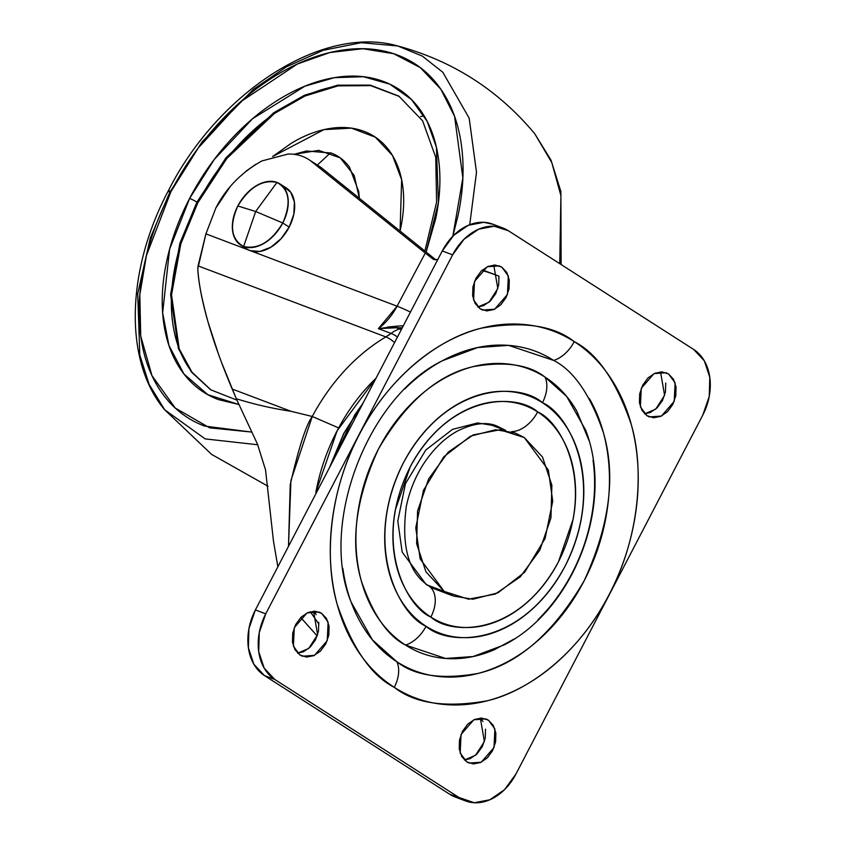 <?xml version="1.0" encoding="UTF-8"?>
<svg xmlns="http://www.w3.org/2000/svg" width="845" height="845" viewBox="0 0 845 845"><rect width="100%" height="100%" fill="white"/><g stroke="black" fill="none" stroke-linecap="round" stroke-linejoin="round"><path stroke-width="1.27" d="M243.613 246.518L255.665 211.504L237.836 205.969C229.196 225.837 231.129 239.357 243.613 246.518A36.335 23.734 122.6 0 1 237.836 205.969L255.665 211.504L282.769 222.974A36.335 23.734 122.6 0 1 243.613 246.518C258.232 249.613 271.277 241.754 282.769 222.974C291.409 203.096 289.476 189.586 276.991 182.414L255.665 211.504L276.991 182.414C262.373 179.33 249.328 187.178 237.836 205.969A36.335 23.734 122.6 0 1 276.991 182.414A36.335 23.734 122.6 0 1 282.769 222.974L255.665 211.504L243.613 246.518M247.701 249.518A36.335 23.734 -57.4 0 0 289.18 227.073L282.769 222.974L289.18 227.073L281.079 238.691L270.791 247.247L259.89 251.44L250.014 250.627L246.729 248.926M283.392 186.513L290.722 192.206L294.387 201.913L293.849 214.155L289.18 227.073A36.335 23.734 -57.4 0 0 285.716 187.622M504.856 430.2L488.505 424.021L504.856 430.2L496.459 425.88L504.856 430.2M433.865 259.605L437.742 259.637L433.189 259.204L425.278 253.088L310.316 160.571L320.973 167.394L310.316 160.571C304.063 156.124 296.701 153.938 288.229 154.001L261.876 160.941C241.416 172.433 226.08 188.097 215.887 207.912L205.927 233.864L248.662 250.035L205.927 233.864L215.887 207.912L230.03 186.872M493.733 265.034L497.832 288.494L488.959 302.257L477.858 306.999L483.604 305.615L490.385 300.947L495.688 293.711L498.687 285.008L498.941 276.157A372.645 279.526 110.7 0 0 481.914 270.411A372.645 279.526 -69.3 0 1 497.842 275.724L487.544 271.826M487.512 271.805A372.645 279.526 110.7 0 0 482.432 269.967L489.625 272.608M387.475 327.068L396.78 326.181L396.411 327.754L402.273 327.775L396.411 327.754L399.569 328.948A205.779 154.36 -69.3 0 1 402.051 328.198A205.779 154.36 110.7 0 0 399.569 328.948L396.411 327.754L378.38 328.631L391.045 333.426L385.848 336.923L198.057 265.879L205.927 233.864L197.793 268.794C198.311 281.227 201.701 298.898 207.986 321.818L218.464 354.044M433.189 259.204L425.278 253.088L397.087 306.196L251.43 251.092L397.087 306.196L425.278 253.088L310.316 160.571L320.973 167.394L434.805 259.003L320.973 167.394M255.76 164.331L245.979 171.197M378.38 328.631L396.78 326.181L396.411 327.754L378.38 328.631A58.125 43.602 -69.3 0 0 397.087 306.196A32.701 3.612 28 0 1 410.448 312.08A32.701 3.612 -152 0 0 397.087 306.196L378.38 328.631L391.045 333.426A32.701 24.526 -69.3 0 1 399.569 328.948A29.068 16.573 72.7 0 1 401.269 329.708A29.068 16.573 -107.3 0 0 399.569 328.948A32.701 24.526 110.7 0 0 391.045 333.426A29.068 12.337 52.8 0 1 397.488 336.975A29.068 12.337 -127.2 0 0 391.045 333.426A58.125 43.602 -69.3 0 1 385.848 336.923L198.057 265.879L197.793 268.794C198.702 283.582 202.103 301.253 207.986 321.818C213.869 342.373 221.939 364.786 232.195 389.038L291.071 411.314L312.27 416.479L291.071 411.314L232.195 389.038L236.294 398.724A772.752 504.74 -57.4 0 0 291.071 411.314A772.752 504.74 122.6 0 1 236.294 398.724L257.482 444.164L265.531 469.82L273.463 541.032L277.857 566.784L273.463 541.032M312.249 416.479A179.837 134.894 -69.3 0 1 385.848 336.923A29.068 14.027 59.4 0 1 394.552 342.605A29.068 14.027 -120.6 0 0 385.848 336.923A179.837 134.894 110.7 0 0 312.249 416.479M221.453 362.209L236.294 398.724L257.482 444.164L265.552 469.947M318.924 624.117L310.263 611.727L318.924 624.106M312.27 416.479L290.923 480.573L288.494 546.335L290.226 484.703C298.792 447.47 306.143 424.729 312.27 416.479L338.634 427.919M300.746 617.515L317.202 635.926M300.725 617.537L317.192 635.958M434.805 259.003L435.935 259.901M396.78 326.181L403.34 325.726L396.78 326.181M358.861 411.166L334.895 457.208L358.861 411.166M360.424 408.167L333.247 460.377L360.424 408.167M363.001 403.223L354.805 414.853L329.856 466.894M363.424 402.41L343.788 433.39L329.423 467.729M329.782 467.021L343.904 433.464L363.054 403.118M329.487 467.612L363.361 402.537M376.025 378.201L337.081 430.855L315.819 492.466C319.822 470.94 326.909 450.406 337.081 430.855C347.263 411.293 359.759 394.224 374.567 379.627L376.025 378.201M524.301 437.562L548.363 470.095L552.725 501.148L545.067 538.561L524.703 572.181L497.99 592.81L472.883 599.232L453.395 596.031L444.206 591.415L427.549 585.11L444.206 591.415L425.986 571.928L416.627 543.694L417.567 511.014L428.658 478.872L448.22 452.138L473.263 434.9L499.976 429.788L524.301 437.562L542.522 457.05L551.88 485.273L550.94 517.953L539.849 550.106L520.288 576.829L495.244 594.067L468.531 599.189L444.206 591.415L420.145 558.883L415.772 527.819L423.44 490.406L443.805 456.786L470.517 436.157L495.624 429.735L515.112 432.936L524.301 437.562M435.418 589.229L428.563 585.775C408.579 572.741 401.153 546.356 406.276 506.62C409.656 490.184 415.962 475.122 425.204 461.433C434.848 447.575 445.685 437.404 457.694 430.908C473.675 423.165 486.815 421.57 497.135 426.133L477.647 422.933L452.54 429.355L425.827 449.984L405.463 483.604L397.794 521.016L402.167 552.081L426.229 584.613A29.068 18.981 122.6 0 1 428.742 585.891A29.068 18.981 122.6 0 1 430.855 617.051C450.396 635.07 517.848 637.246 558.376 561.978C596.887 485.41 561.471 421.687 537.642 411.916A29.068 18.981 122.6 0 1 511.69 431.637A29.068 18.981 -57.4 0 0 537.642 411.916C527.819 405.621 517.003 402.167 505.215 401.555C493.427 400.942 481.555 403.213 469.598 408.378C457.641 413.543 446.509 421.201 436.21 431.362C425.901 441.512 417.208 453.395 410.131 467L395.344 509.862C392.555 524.84 392.143 539.363 394.087 553.433C396.03 567.502 400.192 580.05 406.561 591.067C412.93 602.094 421.032 610.755 430.855 617.051C440.689 623.346 451.494 626.81 463.292 627.423C475.08 628.036 486.952 625.754 498.909 620.589C510.866 615.424 521.999 607.766 532.297 597.616C542.606 587.455 551.299 575.572 558.376 561.978L573.163 519.105C575.941 504.138 576.364 489.614 574.42 475.534C572.477 461.465 568.315 448.917 561.946 437.9C555.577 426.873 547.476 418.212 537.642 411.916C518.112 393.907 450.66 391.731 410.131 467C371.62 543.557 407.036 607.28 430.855 617.051A29.068 18.981 -57.4 0 0 428.742 585.891M589.039 440.615L576.755 411.04C568.431 396.643 557.848 385.331 545.014 377.102C532.17 368.874 518.048 364.364 502.648 363.561C487.248 362.758 471.732 365.737 456.12 372.487C440.498 379.225 425.964 389.239 412.497 402.505C399.041 415.772 387.686 431.288 378.444 449.054C369.191 466.82 362.748 485.484 359.125 505.046C355.491 524.608 354.942 543.578 357.488 561.957C360.023 580.335 365.452 596.728 373.775 611.125C382.098 625.522 392.682 636.834 405.515 645.062L445.611 658.456L473.094 656.544L504.423 644.819C574.568 608.791 614.368 503.578 585.648 430.147L566.71 396.506L545.014 377.102A29.068 18.981 122.6 0 1 542.437 402.716C568.4 413.363 606.995 482.801 565.03 566.235C520.858 648.263 447.354 645.886 426.07 626.261A29.068 18.981 122.6 0 1 405.515 645.062C418.359 653.291 432.482 657.801 447.882 658.604C463.282 659.406 478.788 656.428 494.409 649.689L514.457 638.852M404.692 388.996C419.828 374.082 436.178 362.822 453.733 355.238C471.299 347.654 488.737 344.316 506.06 345.214C523.372 346.112 539.247 351.193 553.686 360.435C573.66 370.554 590.201 394.541 603.319 432.418C616.121 475.503 609.731 524.977 584.127 580.832C553.317 633.349 517.89 664.223 477.847 673.454C441.724 679.771 414.715 675.863 396.844 661.73A29.068 18.981 122.6 0 1 394.266 687.334C414.779 703.558 445.769 708.036 487.216 700.79C527.85 691.453 579.121 653.512 609.171 594.521C640.214 536.153 644.207 467.929 631.183 424.222C616.132 380.768 597.151 353.231 574.23 341.633A29.068 18.981 122.6 0 1 553.686 360.435A29.068 18.981 -57.4 0 0 574.23 341.633C557.668 331.018 539.448 325.198 519.58 324.163C499.712 323.128 479.707 326.962 459.553 335.666C439.4 344.369 420.641 357.277 403.276 374.398C385.922 391.51 371.272 411.526 359.336 434.457C347.401 457.377 339.099 481.449 334.409 506.694C329.73 531.928 329.022 556.411 332.296 580.124C335.571 603.837 342.584 624.973 353.316 643.552C364.058 662.131 377.704 676.729 394.266 687.334C410.839 697.949 429.049 703.779 448.927 704.804C468.795 705.839 488.801 702.005 508.954 693.301C529.107 684.598 547.866 671.69 565.22 654.569C582.585 637.457 597.235 617.441 609.171 594.521C621.096 571.6 629.409 547.518 634.099 522.273C638.778 497.04 639.485 472.566 636.211 448.853C632.937 425.141 625.923 403.994 615.192 385.415C604.45 366.836 590.803 352.249 574.23 341.633C553.728 325.409 522.738 320.931 481.291 328.187C440.657 337.525 389.387 375.455 359.336 434.457C328.293 492.815 324.3 561.038 337.313 604.745C352.376 648.199 371.356 675.736 394.266 687.334A29.068 18.981 -57.4 0 0 396.844 661.73C382.405 652.477 370.511 639.76 361.153 623.568C351.795 607.386 345.689 588.954 342.827 568.284M497.135 426.133L505.764 430.411L497.135 426.133M646.9 415.666L640.383 406.857L641.27 388.309L654.019 373.617L666.103 372.74L668.585 373.997L662.005 371.884L654.769 373.279L647.978 377.947L642.686 385.183L639.686 393.886L639.422 402.738L641.957 410.385L646.9 415.666L653.481 417.768L660.716 416.384L667.497 411.716L672.8 404.47L675.799 395.766L676.053 386.915L673.528 379.268L668.585 373.997L675.102 382.806L674.215 401.343L661.466 416.046L649.382 416.912L646.9 415.666M480.118 308.805L473.601 299.996L474.499 281.459L487.248 266.767L499.321 265.89L501.814 267.147L495.223 265.034L487.987 266.418L481.206 271.087L475.915 278.332L472.904 287.036L472.651 295.887L475.186 303.535L480.118 308.805L486.709 310.918L493.945 309.534L500.726 304.865L506.018 297.62L509.028 288.916L509.281 280.065L506.746 272.417L501.814 267.147L508.331 275.956L507.433 294.493L494.684 309.185L482.611 310.062L480.118 308.805M466.693 761.831L460.176 753.022L461.064 734.474L473.823 719.782L485.896 718.905L488.389 720.162L481.798 718.06L474.563 719.444L467.781 724.112L462.479 731.347L459.479 740.051L459.226 748.902L461.761 756.55L466.693 761.831L473.284 763.933L480.52 762.549L487.301 757.88L492.593 750.645L495.603 741.931L495.857 733.08L493.322 725.443L488.389 720.162L494.906 728.971L494.008 747.519L481.259 762.211L469.186 763.077L466.693 761.831M299.922 654.981L293.405 646.161L294.292 627.624L307.041 612.931L319.125 612.055L321.607 613.312L315.027 611.199L307.791 612.593L301 617.262L295.708 624.497L292.708 633.201L292.444 642.052L294.979 649.699L299.922 654.981L306.503 657.083L313.738 655.699L320.519 651.03L325.821 643.784L328.821 635.081L329.075 626.229L326.55 618.582L321.607 613.312L328.124 622.121L327.237 640.658L314.488 655.35L302.404 656.227L299.922 654.981M702.776 415.127L515.894 774.115A50.858 38.152 -69.3 0 1 465.912 801.071A50.858 38.152 -69.3 0 1 460.113 798.219L274.805 679.486A50.858 38.152 -69.3 0 1 265.731 613.84L452.614 254.852A50.858 38.152 -69.3 0 1 502.595 227.896A50.858 38.152 -69.3 0 1 508.394 230.759L693.703 349.481A50.858 38.152 -69.3 0 1 702.776 415.127L515.894 774.115L504.486 789.705L489.878 799.761L474.298 802.75L449.772 794.3L460.113 798.219L274.805 679.486L264.464 675.577L274.805 679.486L264.168 668.12L258.718 651.653L259.257 632.599L265.731 613.84L255.391 609.932L265.731 613.84L452.614 254.852L442.273 250.944L452.614 254.852L464.021 239.262L478.629 229.206L494.209 226.217L508.394 230.759L693.703 349.481L704.339 360.847L709.789 377.314L709.24 396.379L702.776 415.127M492.265 223.988A50.858 38.152 110.7 0 0 442.273 250.944L255.391 609.932A50.858 38.152 110.7 0 0 264.464 675.577L449.772 794.3A50.858 38.152 110.7 0 0 455.571 797.162M460.504 798.462L449.772 794.3L264.464 675.577L253.827 664.212L248.377 647.745L248.926 628.68L255.391 609.932L442.273 250.944L453.68 235.354L468.288 225.298L483.868 222.309L493.332 224.39M660.515 371.884L664.603 395.344L655.741 409.107L644.629 413.86L650.386 412.466L657.167 407.797L662.459 400.562L665.469 391.858L665.723 383.007M482.981 721.524L480.319 718.049L484.396 741.509L475.534 755.272L464.433 760.025L470.179 758.641L476.96 753.972L482.263 746.726L485.262 738.023L485.516 729.172M316.21 614.674L313.537 611.199L317.625 634.658L308.763 648.421L297.651 653.174L303.408 651.78L310.189 647.112L315.481 639.876L318.491 631.173L318.745 622.321M589.377 398.597C598.735 414.789 604.84 433.221 607.703 453.881C610.555 474.552 609.942 495.878 605.854 517.879C601.777 539.87 594.531 560.858 584.127 580.832C573.734 600.816 560.964 618.255 545.838 633.18C530.702 648.094 514.351 659.343 496.797 666.927C479.231 674.511 461.792 677.859 444.47 676.961C427.158 676.053 411.283 670.983 396.844 661.73L372.444 639.908L351.15 602.094C318.871 525.136 367.258 397.097 442.484 360.709L477.71 347.538L508.605 345.373L553.686 360.435M538.022 619.67C551.489 606.404 562.833 590.887 572.086 573.121C581.339 555.355 587.771 536.691 591.405 517.129C595.038 497.557 595.588 478.587 593.042 460.208M426.07 626.261C415.36 619.396 406.529 609.953 399.59 597.943C392.64 585.934 388.108 572.255 385.996 556.929C383.873 541.592 384.327 525.77 387.359 509.45C390.39 493.131 395.766 477.552 403.477 462.733C411.198 447.913 420.662 434.964 431.89 423.894C443.118 412.835 455.254 404.48 468.278 398.861C481.312 393.231 494.251 390.749 507.095 391.415C519.95 392.08 531.727 395.851 542.437 402.716C553.148 409.571 561.978 419.014 568.917 431.024C575.867 443.033 580.399 456.712 582.511 472.049C584.634 487.375 584.18 503.208 581.149 519.527C578.117 535.846 572.741 551.415 565.03 566.235C557.309 581.064 547.845 594.003 536.617 605.073C525.389 616.142 513.253 624.487 500.229 630.116C487.195 635.746 474.256 638.218 461.412 637.553C448.558 636.887 436.78 633.116 426.07 626.261C400.097 615.614 361.512 546.166 403.477 462.733C447.649 380.715 521.154 383.081 542.437 402.716A29.068 18.981 -57.4 0 0 545.014 377.102C529.107 364.533 505.099 361.058 472.968 366.677C437.361 374.895 405.853 402.347 378.444 449.054C355.682 498.73 349.988 542.722 361.375 581.043C373.046 614.727 387.76 636.074 405.515 645.062A29.068 18.981 -57.4 0 0 426.07 626.261M440.932 361.554L442.484 360.709M399.305 96.425L370.659 85.63L338.053 85.863L304.982 96.024L274.424 113.494L226.882 158.406L197.846 202.747L196.917 202.156L226.048 157.709L273.769 112.712L304.432 95.263L337.588 85.187L370.237 85.123L398.851 96.129L370.237 85.123L337.588 85.187L304.432 95.263L273.769 112.712L226.048 157.709L196.917 202.156A5.809 0.602 -152.5 0 0 189.618 198.417L169.591 249.233L162.641 312.851L168.915 345.373L183.925 373.976L207.796 394.678L238.744 404.459M439.907 177.851L439.875 177.186M236.885 400.107L210.701 389.798L191.392 372.022L178.411 348.615L170.595 294.546L179.848 243.392L196.917 202.156L197.846 202.747L180.819 243.867L171.535 294.852L179.193 348.816L192.016 372.222L211.155 390.084M268.045 486.255L211.62 454.399L164.669 409.762L205.177 438.904L257.778 444.755L205.177 438.904L164.669 409.762L149.047 384.232L139.795 355.027L137.703 293.743L150.347 237.899L169.803 192.322L202.124 141.823L253.342 89.39L286.381 66.85L323.096 50.341L361.248 42.694L397.741 45.968L422.31 56.087L442.822 72.279L469.176 118.163L476.495 172.264L469.725 224.707L476.495 172.264L469.176 118.163L442.822 72.279L422.31 56.087L397.741 45.968C322.336 24.252 217.915 92.485 168.313 190.812A10.9 1.13 27.5 0 1 171.039 191.392A10.9 1.13 -152.5 0 0 168.324 190.801A10.9 1.13 27.5 0 0 169.803 192.322M251.43 432.038L209.644 427.834L175.242 408.029L151.973 375.634L140.724 336.025L139.816 294.694L146.396 255.612L171.039 191.392L198.29 147.938L240.149 102.16L297.398 63.998L329.951 52.527L362.822 48.714L393.696 53.721L420.282 67.611L440.837 89.2L454.568 116.378L462.859 177.83L452.846 236.188L458.148 215.063C463.387 189.84 464.433 166.233 461.286 144.22C458.148 122.219 451.061 103.502 440.034 88.06C429.007 72.617 414.863 61.632 397.625 55.115C380.377 48.587 361.343 47.014 340.514 50.404C319.685 53.784 298.644 61.865 277.392 74.645C256.151 87.426 236.315 103.924 217.883 124.152C199.452 144.379 183.84 166.792 171.039 191.392C158.237 215.982 149.216 240.888 143.988 266.112C138.76 291.335 137.714 314.942 140.851 336.954C143.988 358.956 151.075 377.673 162.103 393.115C173.14 408.558 187.273 419.542 204.511 426.06L251.43 432.048M424.01 115.67L420.652 116.589M317.361 165.029L330.543 152.787L317.361 165.029M561.133 264.548L560.879 191.54L550.982 160.127L534.758 133.753L551.785 162.557L560.922 195.628L559.739 263.651L560.922 195.628L551.785 162.557L534.758 133.753C498.328 90.066 452.656 60.808 397.741 45.968M210.701 389.798L191.392 372.022L178.411 348.615L170.595 294.546L179.848 243.392L196.917 202.156A5.809 0.602 27.5 0 0 189.618 198.417L214.229 159.494L252.57 118.712L304.971 86.158L334.335 77.666L363.371 76.715L389.777 84.141L411.483 99.53L427.158 121.331L436.421 147.273L438.418 202.504L426.133 252.021L435.714 218.707C440.192 197.096 441.09 176.848 438.397 157.994C435.714 139.129 429.64 123.085 420.176 109.85C410.723 96.615 398.608 87.204 383.831 81.606C369.054 76.018 352.735 74.666 334.873 77.571C317.023 80.476 298.993 87.405 280.783 98.347C262.563 109.301 245.568 123.454 229.766 140.788C213.975 158.121 200.592 177.334 189.618 198.417C178.644 219.499 170.912 240.846 166.423 262.468C161.944 284.078 161.046 304.327 163.74 323.181C166.433 342.045 172.507 358.09 181.96 371.325C191.414 384.559 203.529 393.971 218.306 399.569L238.765 404.491M190.431 370.078C181.284 357.266 175.401 341.739 172.802 323.487C170.194 305.235 171.06 285.652 175.401 264.728C179.742 243.804 187.22 223.143 197.846 202.747C208.462 182.34 221.411 163.75 236.706 146.977C251.99 130.193 268.446 116.504 286.064 105.91C303.693 95.305 321.142 88.609 338.422 85.799M439.865 176.763L439.896 177.387M272.703 156.526L323.973 129.623L351.414 128.144L375.307 137.154L392.471 155.448L401.639 179.668L400.076 231.055L400.71 228.118C403.878 212.866 404.512 198.586 402.611 185.266C400.71 171.958 396.421 160.635 389.756 151.297C383.081 141.96 374.525 135.316 364.1 131.376C353.675 127.426 342.162 126.475 329.561 128.524C316.959 130.574 304.232 135.464 291.388 143.185L272.66 156.536M359.368 198.29L358.713 191.53L349.534 167.257C344.76 160.592 338.655 155.85 331.208 153.029L306.534 150.991L293.986 154.318L318.745 150.368L340.281 157.899L354.224 175.506L359.357 198.29M240.698 245.061L247.11 249.159M279.906 183.883L286.307 187.981M452.307 595.63L432.872 588.268M503.039 228.055L492.698 224.147M465.468 800.912L455.128 797.004M164.669 409.762C123.486 360.963 126.37 269.925 168.313 190.812M424.887 251.018L436.601 202.145L435.735 157.286L422.627 120.867L398.851 96.129"/></g></svg>
